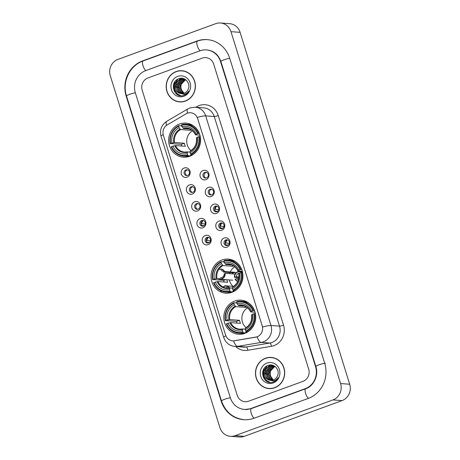 <?xml version="1.0" encoding="UTF-8"?>
<svg xmlns="http://www.w3.org/2000/svg" width="460" height="460" viewBox="0 0 460 460"><rect width="100%" height="100%" fill="white"/><g stroke="black" fill="none" stroke-linecap="round" stroke-linejoin="round"><path stroke-width="0.69" d="M221.956 259.998A17.077 15.962 -85.8 0 0 211.128 278.363A17.077 15.962 -85.8 0 0 225.722 293.175A17.077 15.962 -85.8 0 0 232.012 292.29A17.077 15.962 -85.8 0 0 242.84 273.924A17.077 15.962 -85.8 0 0 228.252 259.118A17.077 15.962 -85.8 0 0 221.956 259.998M234.749 301.064A17.077 15.962 -85.8 0 0 223.922 319.435A17.077 15.962 -85.8 0 0 238.51 334.242A17.077 15.962 -85.8 0 0 244.806 333.362A17.077 15.962 -85.8 0 0 255.628 314.991A17.077 15.962 -85.8 0 0 241.04 300.184A17.077 15.962 -85.8 0 0 234.749 301.064M179.595 123.993A17.077 15.962 -85.8 0 0 168.774 142.364A17.077 15.962 -85.8 0 0 183.362 157.17A17.077 15.962 -85.8 0 0 189.652 156.291A17.077 15.962 -85.8 0 0 200.48 137.919A17.077 15.962 -85.8 0 0 185.892 123.113A17.077 15.962 -85.8 0 0 179.595 123.993M187.076 177.152A4.83 4.519 94.2 0 1 181.361 174.15A4.83 4.519 94.2 0 1 184.23 168.009A4.83 4.519 94.2 0 1 189.94 171.017A4.83 4.519 94.2 0 1 187.076 177.152M185.938 169.924A2.898 2.708 -85.8 0 0 186.576 175.559A2.898 2.708 -85.8 0 0 189.486 172.287A2.898 2.708 -85.8 0 0 185.938 169.924M192.332 194.028A4.83 4.519 94.2 0 1 186.616 191.026A4.83 4.519 94.2 0 1 189.486 184.891A4.83 4.519 94.2 0 1 195.195 187.893A4.83 4.519 94.2 0 1 192.332 194.028M191.193 186.8A2.898 2.708 -85.8 0 0 191.831 192.435A2.898 2.708 -85.8 0 0 194.741 189.169A2.898 2.708 -85.8 0 0 191.193 186.8M197.587 210.91A4.83 4.519 94.2 0 1 191.877 207.903A4.83 4.519 94.2 0 1 194.741 201.767A4.83 4.519 94.2 0 1 200.456 204.769A4.83 4.519 94.2 0 1 197.587 210.91M196.454 203.682A2.898 2.708 -85.8 0 0 197.093 209.311A2.898 2.708 -85.8 0 0 199.996 206.045A2.898 2.708 -85.8 0 0 196.454 203.682M202.843 227.786A4.83 4.519 94.2 0 1 197.133 224.785A4.83 4.519 94.2 0 1 199.996 218.644A4.83 4.519 94.2 0 1 205.712 221.651A4.83 4.519 94.2 0 1 202.843 227.786M201.71 220.558A2.898 2.708 -85.8 0 0 202.348 226.193A2.898 2.708 -85.8 0 0 205.258 222.922A2.898 2.708 -85.8 0 0 201.71 220.558M208.104 244.662A4.83 4.519 94.2 0 1 202.388 241.661A4.83 4.519 94.2 0 1 205.258 235.526A4.83 4.519 94.2 0 1 210.967 238.527A4.83 4.519 94.2 0 1 208.104 244.662M206.965 237.435A2.898 2.708 -85.8 0 0 207.604 243.07A2.898 2.708 -85.8 0 0 210.513 239.804A2.898 2.708 -85.8 0 0 206.965 237.435M205.948 179.659A4.83 4.519 94.2 0 1 200.232 176.651A4.83 4.519 94.2 0 1 203.101 170.516A4.83 4.519 94.2 0 1 208.811 173.518A4.83 4.519 94.2 0 1 205.948 179.659M204.809 172.431A2.898 2.708 -85.8 0 0 205.447 178.06A2.898 2.708 -85.8 0 0 208.357 174.794A2.898 2.708 -85.8 0 0 204.809 172.431M211.203 196.535A4.83 4.519 94.2 0 1 205.488 193.533A4.83 4.519 94.2 0 1 208.357 187.392A4.83 4.519 94.2 0 1 214.067 190.4A4.83 4.519 94.2 0 1 211.203 196.535M210.065 189.307A2.898 2.708 -85.8 0 0 210.709 194.942A2.898 2.708 -85.8 0 0 213.612 191.67A2.898 2.708 -85.8 0 0 210.065 189.307M216.459 213.411A4.83 4.519 94.2 0 1 210.749 210.41A4.83 4.519 94.2 0 1 213.612 204.274A4.83 4.519 94.2 0 1 219.328 207.276A4.83 4.519 94.2 0 1 216.459 213.411M215.326 206.183A2.898 2.708 -85.8 0 0 215.964 211.818A2.898 2.708 -85.8 0 0 218.868 208.552A2.898 2.708 -85.8 0 0 215.326 206.183M221.72 230.293A4.83 4.519 94.2 0 1 216.005 227.286A4.83 4.519 94.2 0 1 218.868 221.151A4.83 4.519 94.2 0 1 224.583 224.152A4.83 4.519 94.2 0 1 221.72 230.293M220.581 223.065A2.898 2.708 -85.8 0 0 221.22 228.7A2.898 2.708 -85.8 0 0 224.129 225.429A2.898 2.708 -85.8 0 0 220.581 223.065M226.975 247.169A4.83 4.519 94.2 0 1 221.26 244.168A4.83 4.519 94.2 0 1 224.129 238.027A4.83 4.519 94.2 0 1 229.839 241.034A4.83 4.519 94.2 0 1 226.975 247.169M225.837 239.942A2.898 2.708 -85.8 0 0 226.475 245.577A2.898 2.708 -85.8 0 0 229.385 242.305A2.898 2.708 -85.8 0 0 225.837 239.942M187.151 175.536A2.898 2.708 94.2 0 1 187.571 169.884M192.406 192.412A2.898 2.708 94.2 0 1 192.832 186.76M197.668 209.294A2.898 2.708 94.2 0 1 198.087 203.636M202.923 226.17A2.898 2.708 94.2 0 1 203.343 220.518M208.179 243.047A2.898 2.708 94.2 0 1 208.598 237.394M206.022 178.037A2.898 2.708 94.2 0 1 206.442 172.385M211.284 194.919A2.898 2.708 94.2 0 1 211.703 189.267M216.539 211.795A2.898 2.708 94.2 0 1 216.959 206.143M221.795 228.677A2.898 2.708 94.2 0 1 222.214 223.019M227.05 245.554A2.898 2.708 94.2 0 1 227.47 239.901M186.081 113.827A8.7 8.13 94.2 0 1 187.387 113.212A8.7 8.13 94.2 0 1 190.589 112.757A8.7 8.13 94.2 0 1 197.668 118.617L262.194 325.784A8.7 8.13 94.2 0 1 255.656 337.197L234.468 340.751A8.7 8.13 94.2 0 1 232.639 340.837A8.7 8.13 94.2 0 1 225.561 334.983L163.38 135.332A8.7 8.13 94.2 0 1 167.233 124.896L186.081 113.827M176.186 71.541A15.628 14.605 -85.8 0 0 166.284 88.349A15.628 14.605 -85.8 0 0 179.63 101.901A15.628 14.605 -85.8 0 0 185.392 101.091A15.628 14.605 -85.8 0 0 195.299 84.284A15.628 14.605 -85.8 0 0 181.947 70.731A15.628 14.605 -85.8 0 0 176.186 71.541M177.727 101.459A15.628 14.605 -85.8 0 0 180.09 101.924M265.483 358.231A15.628 14.605 -85.8 0 0 255.576 375.038A15.628 14.605 -85.8 0 0 268.927 388.591A15.628 14.605 -85.8 0 0 274.683 387.78A15.628 14.605 -85.8 0 0 284.59 370.973A15.628 14.605 -85.8 0 0 271.239 357.42A15.628 14.605 -85.8 0 0 265.483 358.231M267.018 388.148A15.628 14.605 -85.8 0 0 269.382 388.614M197.294 117.432L262.579 327.043A11.276 1.558 -17.3 0 1 270.974 325.49A12.886 12.046 94.2 0 1 263.327 341.855A12.886 12.046 94.2 0 1 261.286 342.395L237.676 346.357A12.886 12.046 94.2 0 1 234.968 346.483L243.524 347.116A12.886 12.046 -85.8 0 0 246.232 346.99L269.842 343.034A12.886 12.046 -85.8 0 0 271.889 342.493A12.886 12.046 -85.8 0 0 279.53 326.128L214.245 116.518A12.886 12.046 -85.8 0 0 203.763 107.847L195.201 107.209A12.886 12.046 94.2 0 1 205.689 115.88A11.276 1.558 162.7 0 0 197.294 117.432M195.822 107.255L196.788 106.685A16.111 15.059 94.2 0 1 218.247 115.558L283.532 325.168A16.111 15.059 94.2 0 1 273.976 345.627A16.111 15.059 94.2 0 1 271.423 346.299A3.22 1.115 -99.5 0 0 269.842 343.034L261.286 342.395A11.276 3.904 80.5 0 1 257.157 336.846L233.565 340.866A11.276 3.904 80.5 0 0 237.676 346.357L246.232 346.99A3.22 1.115 -99.5 0 1 247.808 350.261A16.111 15.059 94.2 0 1 235.652 346.535M302.945 381.363A9.666 9.033 -85.8 0 0 308.677 369.087L213.687 64.118A9.666 9.033 -85.8 0 0 205.827 57.615A9.666 9.033 -85.8 0 0 202.262 58.109L147.93 77.964A9.666 9.033 -85.8 0 0 142.197 90.235L237.182 395.203A9.666 9.033 -85.8 0 0 245.048 401.712A9.666 9.033 -85.8 0 0 248.607 401.212L302.945 381.363A9.666 9.033 -85.8 0 0 308.677 369.087L213.687 64.118A9.666 9.033 -85.8 0 0 205.827 57.615A9.666 9.033 -85.8 0 0 202.262 58.109L147.93 77.964A9.666 9.033 -85.8 0 0 142.197 90.235L237.182 395.203A9.666 9.033 -85.8 0 0 245.048 401.712A9.666 9.033 -85.8 0 0 248.607 401.212L302.945 381.363M271.699 357.466A15.628 14.605 -85.8 0 0 269.29 357.581M182.401 70.777A15.628 14.605 -85.8 0 0 179.998 70.892M184.765 71.242A15.467 14.455 -85.8 0 0 182.85 70.961L181.936 70.892A15.467 14.455 -85.8 0 0 176.232 71.691A15.467 14.455 -85.8 0 0 166.434 88.326A15.467 14.455 -85.8 0 0 179.642 101.74A15.467 14.455 -85.8 0 0 185.345 100.941A15.467 14.455 -85.8 0 0 195.149 84.306A15.467 14.455 -85.8 0 0 181.936 70.892M184.069 93.288L180.711 88.774L181.309 82.915M182.407 81.201L184.115 79.643M183.597 93.443L181.832 92.218L179.929 85.347L184.696 79.879L185.271 79.706M183.787 93.386L182.195 92.241L180.291 85.376L185.449 79.781M182.844 93.604L180.383 92.109L178.48 85.244L183.247 79.775L184.558 79.453M183.028 93.57L180.745 92.138L178.842 85.267L183.609 79.798L184.736 79.505M182.097 93.673L178.934 92L177.031 85.134L181.798 79.666L183.845 79.281M182.281 93.667L179.296 92.029L177.393 85.163L182.16 79.689L184.023 79.315M179.423 93.196A7.279 6.808 -85.8 0 0 181.389 93.662A7.279 6.808 -85.8 0 0 184.075 93.288A7.279 6.808 -85.8 0 0 188.22 89.125C190.946 83.375 184.874 76.481 179.176 78.602C168.797 81.46 173.754 98.779 183.454 95.484L183.942 95.323C186.053 94.524 187.68 93.093 188.824 91.028C187.577 92.793 185.972 93.88 184.011 94.283L179.423 93.196C173.828 91.247 174.225 81.311 180.349 79.557L183.12 79.189L186.317 80.253M181.539 93.673L177.847 91.919L175.944 85.054L180.711 79.586L183.304 79.206M184.029 79.275L184.931 79.321M184.207 79.31L184.753 79.31M177.698 76.383A10.505 9.821 -85.8 0 0 171.465 89.723A10.505 9.821 -85.8 0 0 183.885 96.249A10.505 9.821 -85.8 0 0 190.112 82.909A10.505 9.821 -85.8 0 0 177.698 76.383M179.642 101.74L180.556 101.809A15.467 14.455 -85.8 0 0 182.493 101.809M180.728 95.703L177.106 93.639L174.696 89.568L174.547 84.674L177.922 79.109M175.772 87.32L175.944 85.054M177.175 81.776L180.682 78.309M177.221 87.429L177.393 85.163M178.624 81.886L180.372 79.712M180.659 79.453L182.263 78.344M178.67 87.538L178.842 85.272M180.073 81.989L181.821 79.821M182.108 79.563L182.545 79.212M182.603 79.172L183.448 78.602M180.504 95.674L176.922 93.621L174.518 89.556L174.369 84.663L177.376 79.413M176.467 82.783L180.435 78.338M177.916 82.892L180.009 79.873M180.349 79.557L182.097 78.326M179.365 82.995L181.458 79.982M181.798 79.666L182.327 79.229M182.396 79.172L183.31 78.562M175.07 81.483A12.886 12.046 -85.8 0 0 175.473 93.012M274.056 357.932A15.467 14.455 -85.8 0 0 272.142 357.65L271.227 357.581A15.467 14.455 -85.8 0 0 265.529 358.38A15.467 14.455 -85.8 0 0 255.725 375.015A15.467 14.455 -85.8 0 0 268.939 388.43A15.467 14.455 -85.8 0 0 274.637 387.63A15.467 14.455 -85.8 0 0 284.441 370.996A15.467 14.455 -85.8 0 0 271.227 357.581M273.366 379.977A7.279 6.808 -85.8 0 0 277.512 375.814C280.238 370.064 274.166 363.17 268.467 365.292C258.089 368.149 263.051 385.468 272.745 382.174L273.234 382.013C275.35 381.213 276.977 379.782 278.122 377.717C276.874 379.483 275.264 380.57 273.303 380.972L268.715 379.885A7.279 6.808 -85.8 0 0 270.687 380.351A7.279 6.808 -85.8 0 0 273.366 379.977L270.008 375.463L270.601 369.604M271.705 367.891L273.412 366.332M272.889 380.132L271.124 378.908L269.221 372.036L273.987 366.568L274.562 366.396M273.079 380.075L271.486 378.931L269.583 372.065L274.741 366.471M272.136 380.293L269.675 378.798L267.772 371.933L272.538 366.465L273.855 366.143M272.326 380.259L270.037 378.827L268.134 371.956L272.901 366.488L274.033 366.195M271.388 380.362L268.226 378.689L266.323 371.824L271.089 366.355L273.136 365.97M271.572 380.357L268.588 378.718L266.685 371.853L271.452 366.378L273.315 366.005M268.715 379.885C263.12 377.936 263.522 368 269.64 366.246L272.418 365.878L275.609 366.942M270.831 380.362L267.139 378.609L265.236 371.743L270.003 366.275L272.596 365.895M273.32 365.964L274.229 366.01M273.499 365.999L274.045 365.999M266.99 363.072A10.505 9.821 -85.8 0 0 260.762 376.412A10.505 9.821 -85.8 0 0 273.177 382.938A10.505 9.821 -85.8 0 0 279.404 369.598A10.505 9.821 -85.8 0 0 266.99 363.072M268.939 388.43L269.847 388.499A15.467 14.455 -85.8 0 0 271.791 388.499M270.02 382.392L266.397 380.328L263.988 376.257L263.844 371.364L267.214 365.798M265.069 374.009L265.236 371.743M266.472 368.466L269.98 364.998M266.518 374.118L266.685 371.853M267.921 368.575L269.669 366.401M269.957 366.143L271.555 365.033M267.967 374.227L268.134 371.962M269.37 368.678L271.118 366.511M271.406 366.252L271.843 365.901M271.894 365.861L272.74 365.292M269.796 382.363L266.219 380.311L263.81 376.245L263.661 371.352L266.668 366.103M265.759 369.472L269.727 365.027M267.208 369.581L269.301 366.562M269.64 366.246L271.388 365.016M268.657 369.685L270.75 366.672M271.089 366.355L271.618 365.918M271.693 365.861L272.608 365.251M192.406 130.79A11.92 11.143 -85.8 0 0 190.94 150.541M191.722 155.359L190.532 155.267L190.549 155.9L188.105 155.716L187.686 155.089A15.335 14.335 -85.8 0 1 171.563 146.613L172.885 146.125A13.852 12.949 -85.8 0 0 187.249 153.674L187.594 151.903L190.141 152.093M181.809 146.033A15.306 14.306 94.2 0 1 181.367 144.348L170.614 143.566A15.335 14.335 -85.8 0 1 178.704 126.241L179.141 127.656A13.852 12.949 -85.8 0 0 171.936 143.083L174.587 142.519L184.391 143.244A11.92 11.143 -85.8 0 0 185.34 146.291L175.536 145.567L172.885 146.125M191.216 129.915A11.92 11.143 -85.8 0 0 190.44 130.295L180.636 129.565L179.141 127.656M178.704 126.241L178.739 125.649L181.183 125.827L181.976 126.517M171.563 146.613L171.218 146.838A15.979 14.938 -85.8 0 0 183.666 156.095L186.11 156.279A15.979 14.938 -85.8 0 0 190.549 155.9M190.963 154.669A15.979 14.938 -85.8 0 0 199.439 136.528L198.639 136.718A15.335 14.335 -85.8 0 1 190.549 154.042L190.963 154.669L192.677 154.796M200.278 136.591L199.439 136.528M183.666 156.095A15.979 14.938 -85.8 0 0 188.105 155.716M178.739 125.649A15.979 14.938 -85.8 0 0 170.269 143.79M190.549 154.042L190.106 152.634A13.852 12.949 -85.8 0 0 197.311 137.207L198.639 136.718M187.249 153.674L187.686 155.089M171.936 143.083L170.614 143.566M197.311 137.207L196.506 137.902M196.523 137.718A12.391 11.586 -85.8 0 1 190.193 151.277L190.106 152.634M174.708 145.688A12.391 11.586 -85.8 0 0 187.329 152.323L187.594 151.903M192.981 125.505A15.979 14.938 -85.8 0 0 188.479 124.401L186.035 124.223A15.979 14.938 -85.8 0 0 181.602 124.602L181.562 125.2A15.335 14.335 -85.8 0 1 197.685 133.676L198.49 133.48A15.979 14.938 -85.8 0 0 186.035 124.223M198.49 133.48L199.416 133.549M197.685 133.676L196.362 134.159A13.852 12.949 -85.8 0 0 182.005 126.609L181.562 125.2M199.95 135.182L195.558 134.855L196.362 134.159M182.005 126.609L183.5 128.518L189.273 128.949M195.558 134.855L195.575 134.671A12.391 11.586 -85.8 0 0 182.953 128.041M190.135 129.317L190.44 130.295M184.391 143.244L181.367 144.348M234.767 266.794A11.92 11.143 -85.8 0 0 230.558 271.291M229.96 272.579A11.92 11.143 -85.8 0 0 229.58 273.688M229.356 279.921A11.92 11.143 -85.8 0 0 233.076 286.35M234.082 291.358L232.892 291.272L232.909 291.899L230.466 291.72L230.046 291.088A15.335 14.335 -85.8 0 1 213.923 282.612L215.245 282.13A13.852 12.949 -85.8 0 0 229.609 289.679L229.954 287.902L232.501 288.092M226.849 279.737A11.92 11.143 -85.8 0 0 227.7 282.296L217.896 281.566L215.245 282.13M224.169 282.032A15.306 14.306 94.2 0 1 223.727 280.353L212.974 279.565A15.335 14.335 -85.8 0 1 221.064 262.246L221.501 263.655A13.852 12.949 -85.8 0 0 214.297 279.082L216.947 278.518L221.185 278.835M233.577 265.92A11.92 11.143 -85.8 0 0 232.8 266.294L222.996 265.564L221.501 263.655M221.064 262.246L221.099 261.648L223.543 261.832L224.33 262.516M213.923 282.612L213.578 282.842A15.979 14.938 -85.8 0 0 226.027 292.1L228.47 292.278A15.979 14.938 -85.8 0 0 232.909 291.899M233.323 290.674A15.979 14.938 -85.8 0 0 241.799 272.527L240.994 272.722A15.335 14.335 -85.8 0 1 232.909 290.041L233.323 290.674L235.037 290.8M242.638 272.59L241.799 272.527M226.027 292.1A15.979 14.938 -85.8 0 0 230.466 291.72M221.099 261.648A15.979 14.938 -85.8 0 0 212.629 279.795M232.909 290.041L232.467 288.633A13.852 12.949 -85.8 0 0 239.671 273.205L240.994 272.722M229.609 289.679L230.046 291.088M214.297 279.082L212.974 279.565M239.671 273.205L238.867 273.907M238.884 273.723A12.391 11.586 -85.8 0 1 232.553 287.281L232.467 288.633M217.068 281.692A12.391 11.586 -85.8 0 0 229.689 288.322L229.954 287.902M235.342 261.51A15.979 14.938 -85.8 0 0 230.839 260.406L228.396 260.222A15.979 14.938 -85.8 0 0 223.962 260.607L223.922 261.2A15.335 14.335 -85.8 0 1 240.045 269.675L240.85 269.485A15.979 14.938 -85.8 0 0 228.396 260.222M240.85 269.485L241.776 269.548M240.045 269.675L238.723 270.158A13.852 12.949 -85.8 0 0 224.365 262.608L223.922 261.2M242.311 271.187L237.918 270.859L238.723 270.158M224.365 262.608L225.854 264.523L231.633 264.948M237.918 270.859L237.935 270.675A12.391 11.586 -85.8 0 0 225.314 264.04M232.495 265.322L232.8 266.294M225.653 279.651L223.727 280.353M247.56 307.861A11.92 11.143 -85.8 0 0 246.088 327.612M246.876 332.425L245.68 332.339L245.697 332.971L243.259 332.787L242.84 332.16A15.335 14.335 -85.8 0 1 226.711 323.685L228.039 323.196A13.852 12.949 -85.8 0 0 242.397 330.746L242.748 328.975L245.295 329.164M236.957 323.098A15.306 14.306 94.2 0 1 236.52 321.419L225.762 320.637A15.335 14.335 -85.8 0 1 233.852 303.312L234.295 304.721A13.852 12.949 -85.8 0 0 227.09 320.154L229.741 319.591L239.545 320.315A11.92 11.143 -85.8 0 0 240.494 323.363L230.69 322.632L228.039 323.196M246.364 306.987A11.92 11.143 -85.8 0 0 245.594 307.36L235.79 306.636L234.295 304.721M233.852 303.312L233.893 302.72L236.336 302.898L237.124 303.589M226.711 323.685L226.366 323.909A15.979 14.938 -85.8 0 0 238.82 333.166L241.264 333.35A15.979 14.938 -85.8 0 0 245.697 332.971M246.117 331.74A15.979 14.938 -85.8 0 0 254.593 313.599L253.788 313.789A15.335 14.335 -85.8 0 1 245.697 331.114L246.117 331.74L247.825 331.867M255.427 313.662L254.593 313.599M238.82 333.166A15.979 14.938 -85.8 0 0 243.259 332.787M233.893 302.72A15.979 14.938 -85.8 0 0 225.417 320.861M245.697 331.114L245.26 329.705A13.852 12.949 -85.8 0 0 252.465 314.272L253.788 313.789M242.397 330.746L242.84 332.16M227.09 320.154L225.762 320.637M252.465 314.272L251.654 314.973M251.677 314.789A12.391 11.586 -85.8 0 1 245.341 328.348L245.26 329.705M229.862 322.759A12.391 11.586 -85.8 0 0 242.483 329.394L242.748 328.975M248.13 302.577A15.979 14.938 -85.8 0 0 243.627 301.472L241.189 301.294A15.979 14.938 -85.8 0 0 236.75 301.674L236.716 302.272A15.335 14.335 -85.8 0 1 252.839 310.747L253.644 310.552A15.979 14.938 -85.8 0 0 241.189 301.294M253.644 310.552L254.57 310.621M252.839 310.747L251.516 311.23A13.852 12.949 -85.8 0 0 237.153 303.68L236.716 302.272M255.105 312.254L250.706 311.926L251.516 311.23M237.153 303.68L238.648 305.589L244.421 306.021M250.706 311.926L250.729 311.742A12.391 11.586 -85.8 0 0 238.107 305.112M245.289 306.389L245.594 307.36M239.545 320.315L236.52 321.419M216.896 206.155A3.542 3.312 -85.8 0 0 215.378 209.306L218.816 209.559M214.642 209.484L215.378 209.306M217.758 211.266L215.55 211.232M215.947 211.134A3.542 3.312 -85.8 0 0 216.476 211.778M222.151 223.031A3.542 3.312 -85.8 0 0 220.633 226.182L224.077 226.441M219.897 226.366L220.633 226.182M223.014 228.148L220.806 228.108M221.202 228.011A3.542 3.312 -85.8 0 0 221.731 228.654M227.407 239.913A3.542 3.312 -85.8 0 0 225.889 243.064L229.333 243.317M225.153 243.242L225.889 243.064M228.269 245.025L226.067 244.984M226.458 244.892A3.542 3.312 -85.8 0 0 226.993 245.531M229.206 260.285A5.158 4.819 94.2 0 1 229.206 259.216M229.505 259.262A4.83 4.519 -85.8 0 0 229.511 260.308M231.15 259.618A3.542 3.312 -85.8 0 0 231.15 259.94L232.415 260.038M229.517 260.337L231.15 259.94M232.909 260.716L234.14 260.808M241.753 272.538A4.83 4.519 -85.8 0 0 236.888 272.504A4.83 4.519 -85.8 0 0 234.772 277.213L234.479 277.322A5.158 4.819 94.2 0 1 237.739 271.716A5.158 4.819 94.2 0 1 239.643 271.452A5.158 4.819 94.2 0 1 242.305 272.567M239.982 273.096A3.542 3.312 -85.8 0 0 239.976 273.09A3.542 3.312 -85.8 0 0 236.405 276.816L238.918 277.006M234.772 277.213L236.405 276.816M238.665 278.771L236.975 278.645L235.048 279.151A5.158 4.819 -85.8 0 0 237.745 281.503M234.479 277.322L238.855 277.644M235.342 279.042A4.83 4.519 -85.8 0 0 237.877 281.209M236.975 278.645A3.542 3.312 -85.8 0 0 238.372 279.881M203.28 220.53A3.542 3.312 -85.8 0 0 201.762 223.681L205.2 223.934M201.026 223.859L201.762 223.681M204.142 225.641L201.934 225.601M202.331 225.509A3.542 3.312 -85.8 0 0 202.86 226.147M208.535 237.406A3.542 3.312 -85.8 0 0 207.017 240.557L210.461 240.816M206.281 240.735L207.017 240.557M209.398 242.518L207.195 242.483M207.586 242.385A3.542 3.312 -85.8 0 0 208.121 243.029M220.771 268.95A5.158 4.819 94.2 0 1 224.595 271.532L235.094 272.314L232.622 273.217L233.398 272.832L223.583 272.101A3.542 3.312 -85.8 0 0 221.105 270.589M235.514 273.389A5.158 4.819 -85.8 0 0 235.094 272.314M218.011 278.599A5.158 4.819 -85.8 0 0 220.006 279.231A5.158 4.819 -85.8 0 0 221.904 278.961A5.158 4.819 -85.8 0 0 225.164 273.361L235.066 274.097M218.897 278.662A4.83 4.519 -85.8 0 0 221.812 278.656A4.83 4.519 -85.8 0 0 224.877 273.47L224.158 273.93A3.542 3.312 -85.8 0 1 220.581 277.656M223.583 272.101L224.595 271.532M224.308 271.642A4.83 4.519 -85.8 0 0 218.667 269.64M232.622 273.217A2.472 2.311 94.2 0 1 233.036 273.947M225.164 273.361L224.877 273.47M224.129 286.091A5.158 4.819 94.2 0 1 226.027 285.827A5.158 4.819 94.2 0 1 229.592 287.966M230.115 292.847A5.158 4.819 -85.8 0 0 230.287 292.295M228.062 288.127A3.542 3.312 -85.8 0 0 226.366 287.465M229.758 292.922A4.83 4.519 -85.8 0 0 229.971 292.313M228.758 293.089A3.542 3.312 -85.8 0 0 229.166 292.313M220.863 291.697A5.158 4.819 94.2 0 1 220.834 290.674M229.252 288.023A4.83 4.519 -85.8 0 0 223.088 287.011M221.128 290.818A4.83 4.519 -85.8 0 0 221.156 291.588M264.362 368.172A12.886 12.046 -85.8 0 0 264.764 379.701M250.884 408.52L305.221 388.671A17.399 16.267 -85.8 0 0 315.543 366.58L220.553 61.611A17.399 16.267 -85.8 0 0 206.402 49.898A17.399 16.267 -85.8 0 0 199.985 50.801L145.648 70.65A17.399 16.267 -85.8 0 0 135.332 92.742L230.316 397.71A17.399 16.267 -85.8 0 0 244.473 409.423A17.399 16.267 -85.8 0 0 250.884 408.52L251.436 408.56M332.936 399.924A12.886 12.046 -85.8 0 0 340.578 383.559L230.977 31.671A12.886 12.046 -85.8 0 0 220.495 23A12.886 12.046 -85.8 0 0 215.74 23.667L117.938 59.397A12.886 12.046 -85.8 0 0 110.296 75.762L219.897 427.65A12.886 12.046 -85.8 0 0 230.38 436.322A12.886 12.046 -85.8 0 0 235.129 435.654L332.936 399.924L342.062 400.603A12.886 12.046 -85.8 0 0 349.703 384.238L240.103 32.349A12.886 12.046 -85.8 0 0 229.62 23.678L220.495 23M230.38 436.322L239.505 437A12.886 12.046 -85.8 0 0 244.26 436.333L342.062 400.603M308.257 398.423A27.709 25.904 -85.8 0 0 324.691 363.233L229.707 58.265A27.709 25.904 -85.8 0 0 207.161 39.617A27.709 25.904 -85.8 0 0 196.949 41.049L142.612 60.898A27.709 25.904 -85.8 0 0 126.178 96.088L221.168 401.057A27.709 25.904 -85.8 0 0 243.708 419.704A27.709 25.904 -85.8 0 0 253.92 418.272L308.257 398.423M283.532 325.168A3.22 0.443 -17.3 0 1 279.53 326.128L270.974 325.49L205.689 115.88L214.245 116.518A3.22 0.443 -17.3 0 0 218.247 115.558M195.201 107.209L189.905 107.945L187.818 108.928A11.276 3.364 59.6 0 0 187.49 113.171M225.866 335.806A11.276 1.558 162.7 0 0 223.727 337.508C225.624 342.786 229.373 345.776 234.968 346.483M223.727 337.508L161.052 136.275A11.276 1.558 -17.3 0 1 163.179 134.584M161.052 136.275C159.505 129.956 161.425 124.953 166.819 121.267A11.276 3.364 59.6 0 0 166.462 125.413M271.423 346.299L247.808 350.261M196.788 106.685A3.22 0.96 -120.4 0 1 197.098 107.352M175.536 145.567A11.92 11.143 -85.8 0 0 184.661 152.099A11.92 11.143 -85.8 0 0 187.496 151.921M180.636 129.565A11.92 11.143 -85.8 0 0 174.587 142.519M180.096 129.082A12.391 11.586 -85.8 0 0 173.759 142.64M195.448 134.82C193.476 130.904 190.469 128.737 186.427 128.323A11.92 11.143 -85.8 0 0 183.5 128.518M217.896 281.566A11.92 11.143 -85.8 0 0 227.021 288.104A11.92 11.143 -85.8 0 0 229.856 287.925M222.996 265.564A11.92 11.143 -85.8 0 0 216.947 278.518M222.456 265.086A12.391 11.586 -85.8 0 0 216.119 278.645M237.808 270.819C235.836 266.904 232.829 264.741 228.787 264.322A11.92 11.143 -85.8 0 0 225.854 264.523M230.69 322.632A11.92 11.143 -85.8 0 0 239.815 329.17A11.92 11.143 -85.8 0 0 242.644 328.992M235.79 306.636A11.92 11.143 -85.8 0 0 229.741 319.591M235.244 306.153A12.391 11.586 -85.8 0 0 228.913 319.711M250.602 311.891C248.63 307.976 245.623 305.808 241.58 305.394A11.92 11.143 -85.8 0 0 238.648 305.589M325.375 363.285A5.158 0.713 162.7 0 0 318.975 364.82A5.158 0.713 162.7 0 0 315.876 366.493C318.906 375.348 313.731 386.135 305.659 388.757L251.321 408.606L245.157 409.475M308.51 398.325A5.158 1.685 -110.1 0 1 305.601 393.461A5.158 1.685 -110.1 0 1 305.659 388.757M254.179 418.18A5.158 1.685 -110.1 0 1 251.263 413.31A5.158 1.685 -110.1 0 1 251.321 408.606M244.392 419.756C233.117 418.347 225.486 412.085 221.507 400.965A5.158 0.713 -17.3 0 1 224.601 399.297A5.158 0.713 -17.3 0 1 230.345 397.791M221.507 400.965L126.517 95.996A5.158 0.713 -17.3 0 1 129.616 94.329A5.158 0.713 -17.3 0 1 135.355 92.816M126.517 95.996C121.86 82.208 129.668 65.498 143.048 60.984A5.158 1.685 69.9 0 0 142.991 65.688A5.158 1.685 69.9 0 0 145.906 70.558M207.845 39.669C204.269 39.41 200.778 39.899 197.386 41.136A5.158 1.685 69.9 0 0 197.328 45.839A5.158 1.685 69.9 0 0 200.244 50.709M229.73 58.345A5.158 0.713 162.7 0 0 223.986 59.852A5.158 0.713 162.7 0 0 220.892 61.519L315.876 366.493M349.703 384.238L340.578 383.559M244.26 436.333L235.129 435.654M240.103 32.349L230.977 31.671M221.542 401.085L221.168 401.057M126.552 96.111L126.178 96.088M143.163 60.938L142.612 60.898M197.501 41.089L196.949 41.049M305.773 388.711L305.221 388.671M315.916 366.608L315.543 366.58M220.927 61.64L220.553 61.611M187.818 108.928L166.819 121.267M183.482 79.218L183.12 79.189M272.78 365.907L272.418 365.878M190.354 150.88C195.046 148.011 197.058 143.675 196.397 137.856M187.542 151.903L184.661 152.099M232.714 286.879C237.406 284.015 239.418 279.674 238.757 273.861M229.902 287.908L227.021 288.104M245.508 327.951C250.194 325.082 252.212 320.747 251.545 314.928M242.69 328.975L239.815 329.17M242.437 271.659L239.643 271.452M232.783 280.18L220.006 279.231M233.548 286.385L226.027 285.827M207.086 49.95C213.733 50.703 218.333 54.562 220.892 61.519M143.048 60.984L197.386 41.136M246.986 409.607L244.473 409.423"/></g></svg>
